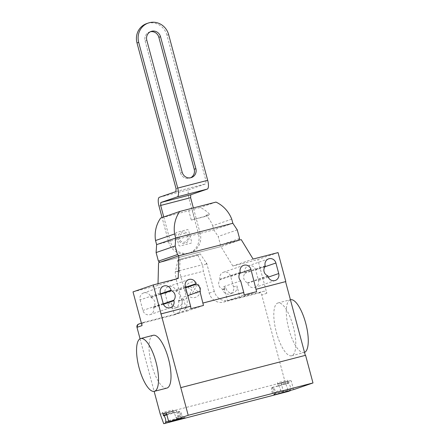 <?xml version="1.0" encoding="UTF-8"?>
<svg xmlns="http://www.w3.org/2000/svg" width="446" height="446" viewBox="0 0 446 446"><rect width="100%" height="100%" fill="white"/><g stroke="black" fill="none" stroke-linecap="round" stroke-linejoin="round"><path stroke-width="0.33" stroke-dasharray="2.23 1.67" d="M150.408 31.75A7.498 7.086 71 0 0 149.544 31.984A7.498 7.086 71 0 0 145.117 40.854L180.474 172.797A7.498 7.086 71 0 0 189.773 178.116A7.498 7.086 71 0 0 190.598 177.77A7.498 7.086 -109 0 1 180.474 172.797L145.117 40.854A7.498 7.086 -109 0 1 150.408 31.75M163.76 216.973L170.227 241.108L168.543 241.693L162.071 217.553M168.543 241.693A16.363 15.465 71 0 0 188.836 253.283A16.363 15.465 71 0 0 198.487 233.933L200.176 233.353A16.363 15.465 -109 0 1 190.52 252.704A16.363 15.465 -109 0 1 170.227 241.108M200.176 233.353L193.369 207.947M168.644 34.615L166.955 35.195L205.996 180.903L205.857 183.824L189.349 189.5A8.184 2.67 -104.5 0 0 188.931 198.269L198.487 233.933M166.955 35.195A16.363 15.465 71 0 0 146.662 23.599M176.047 188.658L205.996 180.903M175.908 191.585L205.857 183.824M191.295 220.079L205.093 216.505L206.069 215.267L209.442 214.108L208.472 215.346L191.295 220.079L188.792 210.746L160.688 218.027M208.472 215.346L205.093 216.505M194.668 218.919L192.17 209.587L188.792 210.746M209.442 214.108A30.49 28.812 71 0 0 200.287 207.485L192.17 209.587M215.981 202.088L200.287 207.485M231.747 219.164L212.675 225.721A30.49 28.812 71 0 0 206.069 215.267M238.604 240.277L179.13 255.787L160.053 262.343L219.465 246.95L220.502 245.055L218.2 236.469L213.773 229.829L212.675 225.721M238.543 240.394L219.465 246.95M239.574 238.499L220.502 245.055M237.272 229.913L218.2 236.469M232.845 223.273L213.773 229.829L156.63 244.631M153.179 335.297A27.273 8.898 -104.5 0 0 151.579 364.599A27.273 8.898 -104.5 0 0 166.854 388.098M304.518 352.401A27.273 8.898 75.5 0 1 304.116 352.535A27.273 8.898 75.5 0 1 288.835 329.037A27.273 8.898 75.5 0 1 290.435 299.734M276.358 332.27A27.273 8.898 -104.5 0 0 291.639 355.769A27.273 8.898 -104.5 0 0 293.239 326.466A27.273 8.898 -104.5 0 0 277.958 302.968A27.273 8.898 -104.5 0 0 276.358 332.27M255.653 269.964A5.865 5.542 71 0 0 248.377 265.81A5.865 5.542 71 0 0 244.921 272.746L245.049 273.231A5.865 5.542 71 0 0 247.614 282.797L247.742 283.282A5.865 5.542 71 0 0 255.012 287.436A5.865 5.542 71 0 0 258.474 280.501L255.653 269.964L264.896 266.786M267.868 275.834L247.614 282.797M265.303 266.268L245.049 273.231M140.105 299.907L142.926 310.438A5.865 5.542 71 0 0 150.196 314.592A5.865 5.542 71 0 0 153.658 307.656L153.524 307.177A5.865 5.542 71 0 0 150.965 297.605L150.832 297.125A5.865 5.542 71 0 0 143.562 292.972A5.865 5.542 71 0 0 140.105 299.907L160.359 292.944M160.711 294.26L150.965 297.605M163.286 303.821L153.524 307.177M133.014 291.885L157.973 285.418L178.227 278.455M140.05 338.782L154.149 391.382M138.594 324.108A2.726 2.576 -109 0 1 138.773 324.052L173.711 315.004A12.271 11.596 -109 0 0 174.525 314.759A12.271 11.596 -109 0 0 181.767 300.242L175.902 278.343L203.354 271.235L202.679 265.236L197.946 255.391L197.957 254.688L177.993 259.862L175.228 272.35L175.902 278.343M142.051 325.597A2.726 2.576 -109 0 1 143.841 322.313L178.779 313.259A12.271 11.596 -109 0 0 179.593 313.014A12.271 11.596 -109 0 0 186.829 298.502L179.164 270.07L179.454 269.997L178.918 271.079L175.228 272.35M177.547 260.676L197.946 255.391M206.325 263.034L206.615 262.962L206.375 263.965L206.37 263.017L200.237 253.908L177.993 259.862M200.237 253.908L197.957 254.688M180.273 259.076L179.454 269.997M178.918 271.079L179.164 270.07M209.219 293.128L214.286 291.389A12.271 11.596 -109 0 0 228.692 300.331L223.624 302.07A12.271 11.596 -109 0 1 209.219 293.128L203.354 271.235M214.286 291.389L206.615 262.962M206.375 263.965L202.679 265.236M206.37 263.017L206.665 262.945M240.656 280.857L223.775 286.655L227.521 300.626L244.146 294.912M220.09 279.698L219.962 279.213A5.865 5.542 -109 0 1 223.424 272.277A5.865 5.542 -109 0 1 230.694 276.431L233.514 286.968A5.865 5.542 -109 0 1 230.058 293.903A5.865 5.542 -109 0 1 222.788 289.749L222.654 289.264A5.865 5.542 -109 0 1 220.09 279.698L240.349 272.735M222.654 289.264L226.033 288.105L226.161 288.59A5.865 5.542 71 0 0 233.431 292.743A5.865 5.542 71 0 0 236.893 285.808L233.514 286.968M223.775 286.655A5.865 5.542 71 0 0 226.033 288.105M178.484 300.71L178.612 301.195A5.865 5.542 -109 0 1 175.155 308.13A5.865 5.542 -109 0 1 167.88 303.971L165.059 293.44A5.865 5.542 -109 0 1 168.521 286.505A5.865 5.542 -109 0 1 175.791 290.658L175.919 291.143A5.865 5.542 -109 0 1 178.484 300.71L181.862 299.55A5.865 5.542 71 0 0 183.1 297.198L187.76 295.598M175.919 291.143L185.664 287.793M167.88 303.971L171.258 302.812L174.364 314.402L186.841 311.169L183.1 297.198M186.841 311.169L203.465 305.454M174.364 314.402L190.988 308.688M227.521 300.626L239.998 297.393L236.893 285.808M239.998 297.393L256.623 291.678M171.258 302.812A5.865 5.542 71 0 0 178.528 306.971A5.865 5.542 71 0 0 181.99 300.03L181.862 299.55M179.208 270.059L179.504 269.981M278.053 252.592L257.799 259.55L232.84 266.017L253.094 259.054M232.84 266.017L220.954 246.566L241.214 239.602M158.018 283.689L157.973 285.418M220.954 246.566L158.564 262.733M228.692 300.331L263.631 291.277A2.726 2.576 71 0 1 266.831 293.262L257.799 259.55M223.624 302.07L258.563 293.016A2.726 2.576 71 0 1 261.769 295.001L285.033 381.832L288.512 391.371M180.541 387.719L305.577 355.3M181.712 418.61L181.923 417.746A3.546 1.16 75.5 0 1 181.466 418.398A3.546 1.16 75.5 0 1 179.459 415.259A3.546 1.16 75.5 0 1 179.688 411.535A3.546 1.16 75.5 0 1 179.816 411.524L179.671 411.396A3.679 1.204 75.5 0 1 181.99 415.917L185.012 417.757M273.978 394.994L274.257 393.818A3.546 1.16 75.5 0 1 273.805 394.476A3.546 1.16 75.5 0 1 271.798 391.332A3.546 1.16 75.5 0 1 272.027 387.607A3.546 1.16 75.5 0 1 272.155 387.596L272.01 387.474A3.679 1.204 75.5 0 1 274.329 391.995L277.351 393.829M293.975 389.492A1.366 0.446 75.5 0 1 293.223 388.31L291.455 381.726A1.366 0.446 -104.5 0 0 290.692 380.555A1.366 0.446 -104.5 0 0 290.68 380.555L288.149 381.425A1.366 0.446 75.5 0 1 288.138 381.43A1.366 0.446 75.5 0 1 287.375 380.254L288.378 383.393A3.546 1.16 75.5 0 1 290.039 385.807A3.546 1.16 75.5 0 1 290.48 389.62L290.279 390.445M274.257 393.818L275.26 393.562A3.546 1.16 -104.5 0 0 274.814 389.754A3.546 1.16 -104.5 0 0 273.153 387.34A3.546 1.16 -104.5 0 0 273.024 387.351A3.546 1.16 -104.5 0 0 272.796 391.075A3.546 1.16 -104.5 0 0 274.803 394.214A3.546 1.16 -104.5 0 0 275.26 393.562L290.48 389.62M272.155 387.596L288.378 383.393M272.01 387.474L278.248 385.857L277.39 382.841L287.375 380.254M277.39 382.841A1.366 0.446 -104.5 0 0 278.153 384.017A1.366 0.446 -104.5 0 0 278.165 384.012L280.701 383.142A1.366 0.446 75.5 0 1 280.707 383.142A1.366 0.446 75.5 0 1 281.471 384.313L291.455 381.726M278.248 385.857A3.679 1.204 -104.5 0 1 280.567 390.378L274.329 391.995M284.002 392.073L284.007 392.073A1.366 0.446 -104.5 0 1 284.002 392.073A1.366 0.446 -104.5 0 1 283.238 390.897L281.471 384.313M280.567 390.378L283.589 392.212M160.248 414.161L285.033 381.832M181.923 417.746L180.92 418.002A3.546 1.16 -104.5 0 0 180.479 414.195A3.546 1.16 -104.5 0 0 178.818 411.781A3.546 1.16 -104.5 0 0 178.69 411.792A3.546 1.16 -104.5 0 0 178.461 415.516A3.546 1.16 -104.5 0 0 180.468 418.655A3.546 1.16 -104.5 0 0 180.92 418.002L168.627 421.191M179.671 411.396L173.433 413.013L172.574 409.997L162.595 412.583M179.816 411.524L166.893 414.869M172.574 409.997A1.366 0.446 -104.5 0 0 173.338 411.173A1.366 0.446 -104.5 0 0 173.349 411.173L175.88 410.298A1.366 0.446 75.5 0 1 175.891 410.298A1.366 0.446 75.5 0 1 176.655 411.474L166.676 414.061M181.99 415.917L175.752 417.534A3.679 1.204 -104.5 0 0 173.433 413.013M175.752 417.534L178.734 419.346M176.655 411.474L178.422 418.058A1.366 0.446 -104.5 0 0 179.175 419.234M175.663 233.492L178.868 245.462L179.838 246.064L191.183 243.126L191.73 242.133L188.524 230.158L187.549 229.556L176.203 232.494L175.663 233.492M178.121 239.067A5.859 5.536 -109 0 1 184.845 232.082A5.859 5.536 -109 0 1 187.471 241.883A5.859 5.536 -109 0 1 178.121 239.067M179.431 238.866A4.46 4.215 -109 0 1 184.555 233.553A4.46 4.215 -109 0 1 186.556 241.013A4.46 4.215 -109 0 1 179.431 238.866M189.935 293.619L191.624 294.667L193.57 291.099L197.048 293.262L197.996 291.528L194.512 289.365L196.463 285.797L194.768 284.749L192.828 288.317L189.344 286.154L188.396 287.882L191.88 290.045L189.935 293.619M185.776 291.712A7.922 7.487 -109 0 1 194.874 282.268A7.922 7.487 -109 0 1 198.425 295.52A7.922 7.487 -109 0 1 185.776 291.712M145.117 40.854L146.806 40.274M180.474 172.797L182.158 172.217M159.4 197.26L189.349 189.5M158.988 206.03L188.931 198.269M265.175 265.783L244.921 272.746M268.275 277.133L258.474 280.501M267.996 276.319L247.742 283.282M163.18 303.475L142.926 310.438M160.582 293.775L150.832 297.125M163.459 304.289L153.658 307.656M138.773 324.052L139.197 323.907A2.726 2.576 71 0 0 139.018 323.963M139.197 323.907L143.841 322.313M173.711 315.004L178.779 313.259M175.339 271.77L202.445 264.751M181.767 300.242L186.829 298.502M219.962 279.213L240.216 272.25M230.694 276.431L239.942 273.253M165.059 293.44L185.313 286.477M178.612 301.195L181.99 300.03M175.791 290.658L185.536 287.308M222.788 289.749L226.161 288.59M258.563 293.016L263.631 291.277M266.831 293.262L261.769 295.001M278.109 385.511L288.088 382.924M288.149 381.425L278.165 384.012L288.138 381.43M290.68 380.555L280.701 383.142L290.692 380.555M283.238 390.897L293.223 388.31M173.288 412.667L166.754 414.362M173.338 411.173L166.191 413.024L173.349 411.173M165.923 412.879L175.88 410.298L165.912 412.885M178.422 418.058L168.437 420.645M149.544 31.984L151.227 31.404M189.773 178.116L191.462 177.536M188.836 253.283L190.52 252.704M291.639 355.769L304.116 352.535M277.958 302.968L290.407 299.74M268.631 258.847L248.377 265.81M275.271 280.473L255.012 287.436M163.816 286.009L143.562 292.972M170.45 307.634L150.196 314.592M143.657 322.369L141.126 323.238M179.593 313.014L174.525 314.759M223.424 272.277L243.678 265.314M175.155 308.13L178.528 306.971M168.521 286.505L188.775 279.542M230.058 293.903L233.431 292.743M273.805 394.476L274.803 394.214M272.027 387.607L273.024 387.351M181.466 418.398L180.468 418.655M179.688 411.535L178.69 411.792"/><path stroke-width="0.67" d="M158.843 37.297A7.498 7.086 71 0 0 150.408 31.75A7.498 7.086 -109 0 1 158.843 37.297L194.2 169.246L158.843 37.297L160.532 36.717L195.883 168.666A7.498 7.086 -109 0 1 191.462 177.536A7.498 7.086 -109 0 1 182.158 172.217L146.806 40.274A7.498 7.086 -109 0 1 151.227 31.404A7.498 7.086 -109 0 1 160.532 36.717M190.598 177.77A7.498 7.086 71 0 0 194.2 169.246A7.498 7.086 -109 0 1 190.598 177.77M162.071 217.553L158.988 206.03A8.184 2.67 75.5 0 1 159.4 197.26L175.908 191.585L176.047 188.658L137.006 42.955L138.695 42.376L177.737 188.078A8.184 2.67 75.5 0 1 177.318 196.853L160.811 202.523L160.671 205.45L163.76 216.973M193.369 207.947L190.62 197.69L190.76 194.768L207.267 189.093A8.184 2.67 -104.5 0 0 207.685 180.318L168.644 34.615A16.363 15.465 -109 0 0 148.351 23.019L146.662 23.599A16.363 15.465 71 0 0 137.006 42.955M160.671 205.45L190.62 197.69M138.695 42.376A16.363 15.465 -109 0 1 148.351 23.019M160.811 202.523L190.76 194.768M179.024 255.714L177.48 254.588L175.183 246.002L175.707 238.075L174.609 233.972A30.49 28.812 -109 0 1 179.766 211.471L215.981 202.088A30.49 28.812 -109 0 1 231.747 219.164L232.845 223.273L237.272 229.913L239.574 238.499L238.604 240.277M179.766 211.471L160.688 218.027A30.49 28.812 71 0 0 155.531 240.528L156.63 244.631L156.106 252.559L158.408 261.144L159.936 262.259M174.609 233.972L155.531 240.528M232.845 223.273L175.707 238.075L156.63 244.631M175.183 246.002L156.106 252.559M177.48 254.588L158.408 261.144M139.102 367.833A27.273 8.898 75.5 0 1 140.702 338.531A27.273 8.898 75.5 0 1 155.977 362.029A27.273 8.898 75.5 0 1 154.377 391.332A27.273 8.898 75.5 0 1 139.102 367.833M154.383 391.332L166.86 388.098A27.273 8.898 -104.5 0 0 168.46 358.796A27.273 8.898 -104.5 0 0 153.179 335.297L140.702 338.531M290.407 299.74L290.435 299.734A27.273 8.898 75.5 0 1 305.716 323.233A27.273 8.898 75.5 0 1 304.518 352.401M265.175 265.783A5.865 5.542 -109 0 1 268.631 258.847A5.865 5.542 -109 0 1 275.907 263.006L278.728 273.537A5.865 5.542 -109 0 1 275.271 280.473A5.865 5.542 -109 0 1 267.996 276.319L267.868 275.834A5.865 5.542 -109 0 1 265.303 266.268L265.175 265.783M171.219 290.647A5.865 5.542 -109 0 1 173.784 300.214L173.912 300.699A5.865 5.542 -109 0 1 170.45 307.634A5.865 5.542 -109 0 1 163.18 303.475L160.359 292.944A5.865 5.542 -109 0 1 163.816 286.009A5.865 5.542 -109 0 1 171.091 290.162L171.219 290.647L160.711 294.26M173.784 300.214L163.286 303.821M137.407 327.191L136.983 327.336A2.726 2.576 -109 0 1 138.594 324.108L139.018 323.963A2.726 2.576 71 0 0 137.407 327.191L142.051 325.597L133.014 291.885L153.273 284.922L161.034 313.889L190.609 306.229L185.313 286.477A5.865 5.542 -109 0 1 188.775 279.542A5.865 5.542 -109 0 1 196.045 283.695L196.173 284.18A5.865 5.542 -109 0 1 199.975 291.394L203.465 305.454L190.988 308.688L190.609 306.229M158.018 283.689L158.564 262.733L178.824 255.77L178.227 278.455L153.273 284.922M136.983 327.336L140.05 338.782M154.149 391.382L160.248 414.161L163.727 423.7L288.512 391.371L290.279 390.445M243.761 292.453L240.656 280.857A5.865 5.542 -109 0 1 240.349 272.735L240.216 272.25A5.865 5.542 -109 0 1 243.678 265.314A5.865 5.542 -109 0 1 250.947 269.468L256.623 291.678L244.146 294.912L243.761 292.453L203.086 302.996M185.664 287.793L196.173 284.18M187.76 295.598L199.975 291.394M243.51 292.543L202.83 303.085M161.034 313.889L188.201 415.287L169.212 421.816A1.366 0.446 75.5 0 1 169.201 421.816A1.366 0.446 75.5 0 1 168.437 420.645L166.676 414.061A1.366 0.446 -104.5 0 0 165.912 412.885L163.37 413.754A1.366 0.446 75.5 0 1 163.359 413.76A1.366 0.446 75.5 0 1 162.595 412.583L163.593 415.728A3.546 1.16 75.5 0 1 165.254 418.136A3.546 1.16 75.5 0 1 165.7 421.949L165.416 423.12L163.727 423.7M190.353 306.318L160.783 313.978M256.244 289.22L285.814 281.56L278.053 252.592L253.094 259.054L241.214 239.602L178.824 255.77M285.814 281.56L255.987 289.309M293.975 389.492A1.366 0.446 75.5 0 0 293.986 389.486L284.013 392.067L293.986 389.486A1.366 0.446 75.5 0 1 293.986 389.486L312.986 382.958L305.577 355.3L180.792 387.635M285.563 281.649L305.315 355.367M179.197 419.229L169.212 421.816L179.186 419.229A1.366 0.446 -104.5 0 0 179.186 419.229A1.366 0.446 -104.5 0 0 179.197 419.229L185.012 417.757L181.639 418.917L181.712 418.61M290.195 390.791L273.978 394.994L284.013 392.067M312.986 382.958L188.201 415.287M181.639 418.917L165.416 423.12M194.2 169.246L195.883 168.666M177.737 188.078L207.685 180.318M177.318 196.853L207.267 189.093M275.907 263.006L264.896 266.786M278.728 273.537L268.275 277.133M171.091 290.162L160.582 293.775M173.912 300.699L163.459 304.289M239.942 273.253L250.947 269.468M185.536 287.308L196.045 283.695M168.627 421.191L165.7 421.949M166.893 414.869L163.593 415.728M166.754 414.362L163.308 415.254M163.37 413.754L166.191 413.024L163.359 413.76M141.393 323.149L139.018 323.963"/></g></svg>
